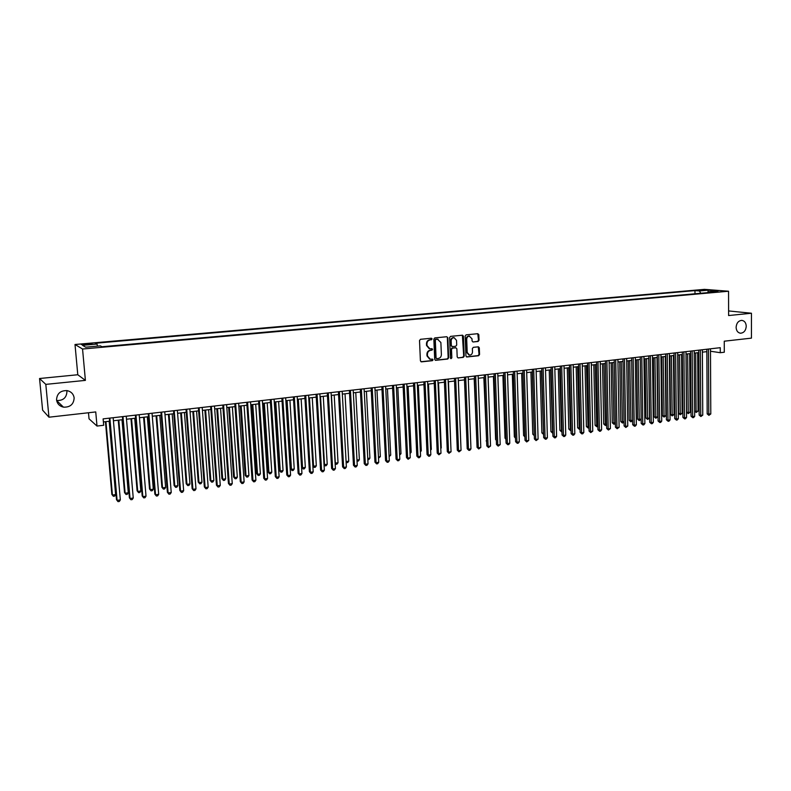 <?xml version="1.0" encoding="UTF-8"?>
<svg xmlns="http://www.w3.org/2000/svg" width="791" height="791" viewBox="0 0 791 791"><rect width="100%" height="100%" fill="white"/><g stroke="black" fill="none" stroke-linecap="round" stroke-linejoin="round"><path stroke-width="1.19" d="M432.163 338.953L431.411 338.232L420.496 339.299L419.517 340.535L420.416 360.834L421.494 361.853L432.38 360.686L433.063 359.826L432.44 359.114L430.324 359.272L427.476 356.019L427.407 354.338C427.516 352.133 428.554 350.828 430.522 350.403L432.608 349.404L431.985 348.693L429.909 348.841L427.021 345.568L426.952 343.877C427.051 341.672 428.099 340.357 430.077 339.942L432.163 338.953M429.266 348.712L426.527 345.459L426.458 343.769C426.567 341.564 427.605 340.259 429.582 339.843L430.986 339.705L431.342 338.241M420.941 361.734L431.886 360.567L432.272 359.124M429.661 359.134L426.992 355.91L426.913 354.22C427.021 352.025 428.06 350.72 430.027 350.294L431.431 350.146L431.807 348.693M736.105 327.345C736.342 330.826 737.815 332.784 740.544 333.219C743.945 332.882 745.844 330.559 746.249 326.258C746.022 322.758 744.539 320.8 741.79 320.375C738.399 320.731 736.51 323.054 736.105 327.345M56.547 399.851C57.16 403.746 59.463 406.179 63.458 407.147C70.152 407.395 73.711 404.339 74.146 397.972C73.533 394.007 71.17 391.555 67.067 390.616C60.462 390.467 56.952 393.552 56.547 399.851M56.645 400.513C63.092 400.74 66.523 397.794 66.928 391.674L66.741 390.576M699.679 290.04L704.919 290.168L699.679 290.04M469.112 335.987L472 338.795L472.079 340.97L472.959 341.979L478.09 341.475L479.03 340.278L478.822 334.702L477.804 333.693L466.126 334.84L465.177 336.046L465.939 355.98L466.809 356.978L478.614 355.732L479.554 354.526L479.306 347.822L478.436 346.824L473.315 347.338L472.365 348.544L472.494 351.876C472.336 353.923 471.337 355.011 469.508 355.119L467.204 352.44L466.7 339.319C466.848 337.292 467.827 336.215 469.636 336.086L469.112 335.987C467.303 336.116 466.324 337.193 466.176 339.22L466.7 339.319M45.809 384.377L85.398 380.382L77.785 374.746L39.55 378.513L45.809 384.377L48.963 417.203L95.741 411.933L97.006 426.062L103.69 425.271L103.117 418.874L720.255 347.684L720.275 352.707L724.299 352.232L724.259 341.198L751.44 338.133L751.45 313.236L728.6 310.942M85.398 380.382L82.551 349.019L728.551 291.226L728.61 315.54L751.45 313.236M447.844 337.747L446.786 336.729L434.813 337.895L433.834 339.121L434.704 359.312L435.584 360.32L447.706 359.045L448.665 357.829L447.844 337.747L446.786 336.729M450.573 336.363L462.547 335.196L463.437 336.215L464.208 356.168L463.259 357.374L458.048 357.918L457.188 356.919L456.862 348.811L455.814 347.803L452.462 348.149L451.503 349.365L451.839 357.819L451.048 358.669L450.435 357.967L449.604 337.579L450.573 336.363M48.963 417.203L42.615 410.163L39.55 378.513M437.957 339.181L435.999 339.359L435.317 340.219L436.068 357.928L436.691 358.639L438.283 358.481C440.241 358.056 441.279 356.751 441.378 354.566L440.874 342.483L437.472 339.22M85.893 344.738L92.072 343.966L84.617 344.006L81.315 344.53L85.893 344.738M82.551 349.019L75.007 344.5L704.455 289.358L728.551 291.226M694.982 293.787L694.963 290.604L95.493 343.235L97.016 344.045L97.511 346.122M694.963 290.604L699.402 290.959L708.222 290.178L718.09 290.95L709.211 291.741L713.808 292.106L101.98 346.725L100.388 345.865L85.665 347.17L82.491 345.331L97.016 344.045M88.493 412.754L89.037 418.825L97.006 426.062M77.785 374.746L75.007 344.5M706.828 349.236L707.184 413.901L710.793 413.97L710.466 348.811L710.476 351.224L720.275 352.707M103.394 421.939L109.603 421.207M113.429 420.763L122.684 419.685M126.501 419.24L135.637 418.182M139.453 417.737L148.461 416.689M152.287 416.244L161.176 415.206M165.003 414.761L173.773 413.742M177.589 413.298L186.251 412.289M190.067 411.844L198.61 410.845M202.427 410.4L210.861 409.422M214.677 408.977L222.993 408.008M226.809 407.563L235.026 406.604M238.833 406.159L246.94 405.219M250.757 404.774L258.756 403.835M262.563 403.4L270.453 402.481M274.259 402.036L282.061 401.126M285.867 400.681L293.55 399.781M297.357 399.346L304.95 398.456M308.747 398.011L316.242 397.141M320.048 396.696L327.444 395.836M331.241 395.391L338.538 394.541M342.335 394.106L349.543 393.265M353.33 392.82L360.449 391.99M364.236 391.555L371.266 390.734M375.053 390.289L381.984 389.488M385.771 389.043L392.613 388.243M396.39 387.808L403.153 387.017M406.93 386.581L413.604 385.8M417.371 385.365L423.966 384.594M427.733 384.159L434.239 383.398M438.006 382.963L444.423 382.211M448.19 381.776L454.528 381.035M458.286 380.6L464.544 379.868M468.302 379.433L474.481 378.711M478.239 378.276L484.339 377.564M488.087 377.129L494.118 376.427M497.855 375.992L503.808 375.3M507.555 374.855L513.428 374.173M517.166 373.738L522.97 373.065M526.697 372.63L532.422 371.958M536.16 371.533L541.815 370.87M545.533 370.435L551.119 369.783M554.847 369.348L560.354 368.705M564.072 368.28L569.52 367.637M573.238 367.212L578.617 366.579M582.324 366.154L587.634 365.531M591.332 365.096L596.582 364.493M600.28 364.058L605.461 363.455M609.149 363.029L614.271 362.426M617.959 362.001L623.011 361.408M626.699 360.983L631.683 360.399M635.361 359.974L640.295 359.401M643.963 358.966L648.828 358.402M652.506 357.977L657.311 357.413M660.979 356.988L665.715 356.434M669.384 356.009L674.07 355.466M677.729 355.04L682.356 354.497M686.005 354.071L690.573 353.537M694.221 353.112L698.74 352.588M702.378 352.163L706.838 351.649M709.211 291.741L708.657 292.571M700.816 293.273L699.402 290.959M708.222 290.178L707.886 292.64M435.208 360.202L447.192 358.926L448.161 357.71L447.34 337.648M436.978 339.121L435.495 339.26L434.823 340.12L435.317 340.219M436.513 358.6L435.574 357.809L434.823 340.12M438.095 339.22L437.482 339.112M458.226 357.918L462.735 357.265L463.694 356.049L462.379 335.206M455.695 347.743L451.948 348.04L450.989 349.256L451.839 357.819M450.722 358.55L451.335 357.7M456.526 340.387L454.133 337.668C452.304 337.797 451.305 338.874 451.157 340.921L451.345 345.578L452.393 346.596L455.754 346.25L456.714 345.034L456.526 340.387M454.163 337.668L453.629 337.569C451.79 337.698 450.801 338.775 450.652 340.822L451.157 340.921M452.007 346.547L450.84 345.479L450.652 340.822M473.107 341.979L477.566 341.376L478.506 340.179L477.774 333.693M468.954 355.001L466.68 352.321L466.176 339.22M466.443 356.87L478.08 355.624L479.03 354.417L478.278 346.824M105.43 421.702L111.857 494.405L112.431 495.057L115.615 494.593L109.168 421.267M105.945 421.643L112.431 495.057L113.35 496.303L111.857 494.405M115.615 494.593L114.626 496.115L113.35 496.303M109.336 418.162L116.504 499.704L117.098 500.377L109.87 418.093M120.341 499.902L119.332 501.454L118.027 501.642L117.098 500.377L120.341 499.902L113.162 417.717M118.027 501.642L116.504 499.704M118.264 420.199L124.533 492.585L125.136 493.228L128.29 492.783L122.002 419.764M118.808 420.14L125.136 493.228L126.036 494.474L124.533 492.585M128.29 492.783L127.302 494.296L126.036 494.474M130.98 418.726L137.1 490.796L137.723 491.429L140.847 490.984L134.717 418.291M131.553 418.657L137.723 491.429L138.603 492.664L137.1 490.796M140.847 490.984L139.859 492.486L138.603 492.664M143.576 417.252L149.539 489.006L150.191 489.639L153.296 489.194L147.314 416.817M144.18 417.183L150.191 489.639L151.061 490.875L149.539 489.006M153.296 489.194L152.297 490.697L151.061 490.875M156.064 415.799L161.878 487.246L162.55 487.869L165.626 487.424L159.802 415.364M156.687 415.73L162.55 487.869L163.401 489.095L161.878 487.246M165.626 487.424L164.627 488.927L163.401 489.095M122.417 416.649L129.408 497.826L130.031 498.498L122.981 416.58M133.244 498.023L132.226 499.566L130.94 499.754L130.031 498.498L133.244 498.023L126.244 416.204M130.94 499.754L129.408 497.826M135.38 415.156L142.192 495.967L142.835 496.629L135.973 415.087M146.019 496.165L145 497.697L143.735 497.885L142.835 496.629L146.019 496.165L139.206 414.711M143.735 497.885L142.192 495.967M148.214 413.673L154.848 494.128L155.53 494.78L148.846 413.604M158.684 494.326L157.666 495.848L156.4 496.036L155.53 494.78L158.684 494.326L152.04 413.228M156.4 496.036L154.848 494.128M160.939 412.21L167.395 492.309L168.107 492.951L161.591 412.131M171.232 492.496L170.203 494.019L168.958 494.207L168.107 492.951L171.232 492.496L164.755 411.765M168.958 494.207L167.395 492.309M168.434 414.355L174.099 485.496L174.801 486.109L177.846 485.674L172.171 413.92M169.086 414.286L174.801 486.109L175.632 487.345L174.099 485.496M177.846 485.674L176.848 487.167L175.632 487.345M173.536 410.756L179.834 490.499L180.566 491.142L174.218 410.677M183.66 490.687L182.632 492.21L181.396 492.388L180.566 491.142L183.66 490.687L177.352 410.311M181.396 492.388L179.834 490.499M180.684 412.932L186.211 483.766L186.943 484.369L189.959 483.934L184.422 412.497M181.366 412.853L186.943 484.369L187.744 485.595L186.211 483.766M189.959 483.934L188.95 485.427L187.744 485.595M186.014 409.313L192.154 488.709L192.905 489.342L186.725 409.234M195.98 488.897L194.952 490.41L193.716 490.588L192.905 489.342L195.98 488.897L189.84 408.868M193.716 490.588L192.154 488.709M192.836 411.518L198.215 482.045L198.966 482.648L201.962 482.213L196.573 411.083M193.548 411.439L198.966 482.648L199.757 483.865L198.215 482.045M201.962 482.213L200.954 483.697L199.757 483.865M198.383 407.889L204.355 486.94L205.136 487.563L199.124 407.8M208.181 487.118L207.143 488.62L205.937 488.798L205.136 487.563L208.181 487.118L202.209 407.444M205.937 488.798L204.355 486.94M204.869 410.114L210.109 480.345L210.89 480.938L213.857 480.513L208.606 409.679M205.611 410.025L210.89 480.938L211.662 482.154L210.109 480.345M213.857 480.513L212.848 481.986L211.662 482.154M210.643 406.475L216.447 485.18L217.258 485.803L211.405 406.386M220.274 485.358L219.236 486.861L218.029 487.038L217.258 485.803L220.274 485.358L214.46 406.03M218.029 487.038L216.447 485.18M216.803 408.729L221.905 478.654L222.706 479.247L225.643 478.822L220.531 408.294M217.565 408.64L222.706 479.247L223.458 480.463L221.905 478.654M225.643 478.822L224.634 480.295L223.458 480.463M222.785 405.071L228.431 483.439L229.271 484.052L223.576 404.982M232.257 483.617L231.219 485.11L230.023 485.288L229.271 484.052L232.257 483.617L226.602 404.636M230.023 485.288L228.431 483.439M228.629 407.345L233.592 476.983L234.423 477.566L237.33 477.151L232.356 406.91M229.41 407.256L234.423 477.566L235.154 478.773L233.592 476.983M237.33 477.151L236.311 478.614L235.154 478.773M234.818 403.687L240.316 481.719L241.176 482.322L235.639 403.588M244.132 481.887L243.094 483.38L241.908 483.548L241.176 482.322L244.132 481.887L238.635 403.242M241.908 483.548L240.316 481.719M240.345 405.981L245.18 475.322L246.031 475.905L248.918 475.49L244.073 405.546M241.156 405.892L246.031 475.905L246.743 477.111L245.18 475.322M248.918 475.49L247.899 476.943L246.743 477.111M246.743 402.312L252.082 480.008L252.972 480.602L247.583 402.214M255.898 480.177L254.86 481.66L253.684 481.828L252.972 480.602L255.898 480.177L250.549 401.868M253.684 481.828L252.082 480.008M251.963 404.626L256.66 473.68L257.53 474.254L260.397 473.839L255.691 404.201M252.794 404.537L257.53 474.254L258.232 475.46L256.66 473.68M260.397 473.839L259.379 475.292L258.232 475.46M258.558 400.948L263.749 478.308L264.659 478.901L259.428 400.849M267.566 478.476L266.518 479.949L265.361 480.127L264.659 478.901L267.566 478.476L262.365 400.503M265.361 480.127L263.749 478.308M263.472 403.291L268.05 472.049L268.94 472.613L271.778 472.207L267.2 402.856M264.332 403.192L268.94 472.613L269.622 473.819L268.05 472.049M271.778 472.207L270.759 473.651L269.622 473.819M270.265 399.593L275.317 476.627L276.247 477.21L271.165 399.495M279.124 476.795L278.076 478.268L276.929 478.436L276.247 477.21L279.124 476.795L274.082 399.158M276.929 478.436L275.317 476.627M274.882 401.957L279.332 470.437L280.251 470.991L283.059 470.596L278.61 401.521M275.762 401.858L280.251 470.991L280.914 472.197L279.332 470.437M283.059 470.596L282.031 472.029L280.914 472.197M281.873 398.259L286.777 474.966L287.726 475.539L282.792 398.15M290.584 475.124L289.536 476.597L288.399 476.755L287.726 475.539L290.584 475.124L285.68 397.814M288.399 476.755L286.777 474.966M286.194 400.642L290.515 468.836L291.454 469.389L294.242 468.984L289.921 400.206M287.103 400.533L291.454 469.389L292.106 470.586L290.515 468.836M294.242 468.984L293.214 470.427L292.106 470.586M293.372 396.924L298.138 473.315L299.107 473.888L294.311 396.815M301.944 473.473L300.896 474.936L299.759 475.104L299.107 473.888L301.944 473.473L297.179 396.489M299.759 475.104L298.138 473.315M297.416 399.336L301.608 467.254L302.567 467.797L305.336 467.402L301.134 398.901M298.336 399.228L302.567 467.797L303.2 468.984L301.608 467.254M305.336 467.402L304.308 468.826L303.2 468.984M304.782 395.609L309.4 471.683L310.388 472.247L305.741 395.5M313.196 471.832L312.148 473.295L311.031 473.453L310.388 472.247L313.196 471.832L308.579 395.174M311.031 473.453L309.4 471.683M309.479 397.932L313.582 466.215L316.321 465.82L312.247 397.606M312.831 465.8L314.205 467.402L312.84 465.978M316.321 465.82L315.293 467.244L314.205 467.402M316.074 394.314L320.563 470.062L321.581 470.615L317.062 394.195M324.359 470.21L323.301 471.663L322.194 471.822L321.581 470.615L324.359 470.21L319.88 393.869M322.194 471.822L320.563 470.062M320.523 396.647L324.508 464.653L327.227 464.258L323.272 396.321M324.013 464.386L325.111 465.84L324.043 464.782M327.227 464.258L326.199 465.681L325.111 465.84M327.276 393.018L331.627 468.45L332.665 469.004L328.285 392.9M335.424 468.598L334.366 470.042L333.268 470.21L332.665 469.004L335.424 468.598L331.073 392.583M333.268 470.21L331.627 468.45M331.469 395.371L335.335 463.101L338.034 462.715L334.197 395.055M335.097 462.972L335.928 464.277L335.137 463.585M338.034 462.715L336.996 464.129L335.928 464.277M338.38 391.733L342.602 466.858L343.65 467.402L339.408 391.614M346.389 467.006L345.331 468.44L344.243 468.608L343.65 467.402L346.389 467.006L342.177 391.298M344.243 468.608L342.602 466.858M346.082 461.558L348.752 461.173L345.024 393.789M348.752 461.173L347.714 462.587L346.132 462.399M346.646 462.735L346.082 461.578M349.395 390.467L353.478 465.276L354.546 465.82L350.443 390.349M357.265 465.424L356.207 466.858L355.119 467.016L354.546 465.82L357.265 465.424L353.181 390.032M355.119 467.016L353.478 465.276M356.968 459.996L359.371 459.65L355.762 392.544M359.371 459.65L358.343 461.054L357.028 461.084M357.285 461.212L356.998 460.609M360.3 389.212L364.255 463.714L365.353 464.248L361.378 389.083M368.042 463.852L366.984 465.286L365.907 465.434L365.353 464.248L368.042 463.852L364.097 388.767M365.907 465.434L364.255 463.714M367.756 458.454L369.911 458.137L366.421 391.298M367.825 459.69L368.873 459.541L369.911 458.137M371.117 387.956L374.954 462.162L376.061 462.686L372.215 387.837M378.731 462.3L377.663 463.724L376.605 463.872L376.061 462.686L378.731 462.3L374.904 387.521M376.605 463.872L374.954 462.162M378.454 456.911L380.362 456.644L376.971 390.072M380.362 456.644L378.513 458.157M381.845 386.72L385.553 460.619L386.68 461.143L382.963 386.591M389.32 460.757L388.262 462.171L387.204 462.33L386.68 461.143L389.32 460.757L385.632 386.285M387.204 462.33L385.553 460.619M389.053 455.398L390.714 455.161L387.442 388.846M390.714 455.161L389.123 456.625M392.484 385.494L396.064 459.087L397.211 459.611L393.611 385.365M399.831 459.225L398.773 460.639L397.725 460.797L397.211 459.611L399.831 459.225L396.261 385.059M397.725 460.797L396.064 459.087M399.574 453.886L400.997 453.688L397.833 387.639M400.997 453.688L399.633 455.112M403.024 384.278L406.485 457.574L407.652 458.088L404.171 384.149M410.252 457.712L408.146 459.274L407.652 458.088L410.252 457.712L406.801 383.843M408.146 459.274L406.485 457.574M409.995 452.393L411.182 452.225L408.126 386.443M411.182 452.225L410.054 453.619M413.475 383.071L416.817 456.071L418.004 456.585L414.642 382.933M420.575 456.209L419.517 457.613L418.488 457.762L418.004 456.585L420.575 456.209L417.252 382.636M418.488 457.762L416.817 456.071M420.337 450.91L421.296 450.771L418.34 385.247M421.296 450.771L420.387 451.968M423.838 381.875L427.061 454.588L428.267 455.092L425.034 381.737M430.828 454.716L429.76 456.11L428.742 456.259L428.267 455.092L430.828 454.716L427.615 381.44M428.742 456.259L427.061 454.588M430.591 449.436L431.313 449.337L428.465 384.07M431.313 449.337L430.63 450.237M434.121 380.689L437.225 453.114L438.451 453.609L435.327 380.55M440.983 453.243L438.906 454.776L438.451 453.609L440.983 453.243L437.888 380.253M438.906 454.776L437.225 453.114M440.755 447.983L441.259 447.914L438.511 382.903M441.259 447.914L440.785 448.537M444.315 379.512L447.31 451.651L448.546 452.136L445.541 379.373M451.058 451.77L448.981 453.302L448.546 452.136L451.058 451.77L448.082 379.077M448.981 453.302L447.31 451.651M450.84 446.539L448.467 381.737M454.42 378.345L457.307 450.198L458.562 450.682L455.665 378.207M461.044 450.316L458.988 451.849L458.562 450.682L461.044 450.316L458.187 377.92M458.988 451.849L457.307 450.198M460.846 445.106L458.355 380.59M464.446 377.188L467.214 448.754L468.49 449.239L465.701 377.05M470.961 448.873L469.894 450.257L468.905 450.395L468.49 449.239L470.961 448.873L468.203 376.763M468.905 450.395L467.214 448.754M464.475 379.878L467.016 443.622M474.382 376.041L477.052 447.33L478.337 447.805L475.668 375.903M480.79 447.449L478.733 448.962L478.337 447.805L480.79 447.449L478.14 375.616M478.733 448.962L477.052 447.33M474.195 378.741L476.864 442.317M484.25 374.904L486.801 445.906L488.106 446.381L485.536 374.756M490.539 446.025L488.492 447.538L488.106 446.381L490.539 446.025L487.998 374.479M488.492 447.538L486.801 445.906M483.845 377.623L486.623 441.022M486.643 441.477L486.129 440.844M494.019 373.777L496.471 444.502L497.796 444.967L495.334 373.629M500.199 444.621L498.172 446.124L497.796 444.967L500.199 444.621L497.766 373.352M498.172 446.124L496.471 444.502M493.416 376.506L495.601 439.489L496.313 439.737M496.333 440.379L495.601 439.489M503.719 372.66L506.072 443.108L507.407 443.573L505.044 372.512M509.79 443.227L508.722 444.582L507.763 444.72L507.407 443.573L509.79 443.227L507.466 372.235M507.763 444.72L506.072 443.108M502.908 375.399L505.004 438.145L505.914 438.451M505.943 439.292L505.004 438.145M513.339 371.552L515.594 441.724L516.938 442.189L514.684 371.394M519.311 441.843L518.234 443.187L517.284 443.326L516.938 442.189L519.311 441.843L517.077 371.117M517.284 443.326L515.594 441.724M512.321 374.301L514.338 436.81L515.445 437.176M515.475 438.204L514.338 436.81M522.881 370.455L525.026 440.36L526.391 440.805L524.245 370.297M528.744 440.468L526.727 441.951L526.391 440.805L528.744 440.468L526.618 370.02M526.727 441.951L525.026 440.36M521.664 373.214L523.593 435.485L524.898 435.91M524.927 436.939L523.593 435.485M532.353 369.357L534.4 438.995L535.774 439.44L533.717 369.199M538.107 439.104L536.1 440.587L535.774 439.44L538.107 439.104L536.08 368.932M536.1 440.587L534.4 438.995M530.929 372.136L532.768 434.17L534.271 434.575M532.274 371.978L534.281 435.188M534.301 435.673L532.768 434.17M541.736 368.28L543.684 437.65L545.078 438.085L543.13 368.112M547.392 437.749L546.324 439.094L545.394 439.223L545.078 438.085L547.392 437.749L545.464 367.845M545.394 439.223L543.684 437.65M540.124 371.068L541.884 432.865L543.565 433.241M541.479 370.91L543.546 434.407L541.884 432.865M551.05 367.202L552.909 436.306L554.313 436.741L552.454 367.044M556.607 436.414L555.529 437.749L554.61 437.878L554.313 436.741L556.607 436.414L554.778 366.777M554.61 437.878L552.909 436.306M549.251 370L550.922 431.57L552.79 431.926M550.625 369.842L552.593 433.112L550.922 431.57M560.295 366.134L562.055 434.981L563.469 435.416L561.709 365.976M565.753 435.08L564.675 436.414L563.765 436.543L563.469 435.416L565.753 435.08L564.013 365.709M563.765 436.543L562.055 434.981M558.308 368.952L559.89 430.294L561.936 430.611M559.692 368.784L561.561 431.817L559.89 430.294M569.461 365.076L571.122 433.656L572.555 434.091L570.884 364.918M574.82 433.765L573.742 435.09L572.842 435.218L572.555 434.091L574.82 433.765L573.168 364.651M572.842 435.218L571.122 433.656M567.285 367.904L568.788 429.019L571.023 429.305M568.68 367.736L570.469 430.541L568.788 429.019M571.053 430.452L570.469 430.541M578.557 364.028L580.129 432.351L581.573 432.776L580.001 363.86M583.817 432.45L582.74 433.775L581.84 433.903L581.573 432.776L583.817 432.45L582.265 363.603M581.84 433.903L580.129 432.351M576.204 366.866L577.628 427.753L580.03 428.02M577.608 366.698L579.299 429.266L577.628 427.753M580.05 429.157L579.299 429.266M587.575 362.99L589.058 431.055L590.521 431.471L589.028 362.822M592.746 431.154L590.778 432.598L590.521 431.471L592.746 431.154L591.282 362.565M590.778 432.598L589.058 431.055M585.043 365.838L586.388 426.497L588.969 426.735M586.467 365.669L588.069 428.01L586.388 426.497M588.988 427.822L588.069 428.01M596.533 361.952L597.927 429.77L599.39 430.185L597.996 361.784M601.605 429.859L600.527 431.174L599.637 431.303L599.39 430.185L601.605 429.859L600.231 361.527M599.637 431.303L597.927 429.77M593.823 364.809L595.089 425.251L597.838 425.469M595.257 364.641L596.77 426.754L595.089 425.251M597.858 426.359L596.77 426.754M605.412 360.933L606.717 428.495L608.2 428.9L606.895 360.755M610.395 428.584L608.437 430.017L608.2 428.9L610.395 428.584L609.11 360.508M608.437 430.017L606.717 428.495M602.534 363.801L603.721 424.016L606.638 424.203M603.978 363.633L605.402 425.509L603.721 424.016M606.648 424.915L605.402 425.509M614.221 359.915L615.447 427.219L616.94 427.634L615.714 359.747M619.116 427.318L617.168 428.742L616.94 427.634L619.116 427.318L617.909 359.49M617.168 428.742L615.447 427.219M611.176 362.792L612.283 422.79L615.368 422.948M612.63 362.624L613.974 424.283L612.283 422.79M615.378 423.482L613.974 424.283M622.972 358.906L624.109 425.963L625.612 426.369L624.475 358.728M627.767 426.052L625.829 427.476L625.612 426.369L627.767 426.052L626.65 358.481M625.829 427.476L624.109 425.963M619.748 361.794L620.787 421.573L624.03 421.712M621.222 361.616L622.477 423.056L620.787 421.573M624.04 422.068L622.477 423.056M631.643 357.908L632.701 424.718L634.214 425.113L633.166 357.73M636.36 424.807L635.282 426.102L634.422 426.22L634.214 425.113L636.36 424.807L635.321 357.483M634.422 426.22L632.701 424.718M628.262 360.795L629.231 420.367L632.632 420.476M629.745 360.627L630.911 421.84L629.231 420.367M632.632 420.664L630.911 421.84M640.255 356.909L641.224 423.482L642.757 423.877L641.788 356.731M644.883 423.561L643.805 424.856L642.954 424.975L642.757 423.877L644.883 423.561L643.933 356.484M642.954 424.975L641.224 423.482M636.706 359.816L637.605 419.171L641.165 419.25M638.199 359.638L639.296 420.634L637.605 419.171M641.165 419.27L639.296 420.634M648.798 355.93L649.688 422.246L651.23 422.641L650.34 355.752M653.336 422.335L652.259 423.62L651.418 423.739L651.23 422.641L653.336 422.335L652.476 355.505M651.418 423.739L649.688 422.246M645.09 358.837L645.921 417.984L647.424 418.36L649.49 418.063L648.689 358.422M646.603 358.659L647.611 419.438L645.921 417.984M649.49 418.063L647.611 419.438M657.281 354.951L658.092 421.03L659.635 421.415L658.834 354.764M661.731 421.109L660.653 422.394L659.813 422.513L659.635 421.415L661.731 421.109L660.95 354.526M659.813 422.513L658.092 421.03M653.415 357.868L654.167 416.798L655.68 417.173L657.736 416.877L657.005 357.453M654.928 357.69L655.858 418.251L654.167 416.798M657.736 416.877L655.858 418.251M665.696 353.973L666.427 419.813L667.98 420.199L667.258 353.795M670.056 419.902L668.988 421.178L668.158 421.296L667.98 420.199L670.056 419.902L669.354 353.557M668.158 421.296L666.427 419.813M661.672 356.909L662.364 415.631L663.886 415.997L665.923 415.7L665.261 356.494M663.204 356.731L664.054 417.075L662.364 415.631M665.923 415.7L664.054 417.075M674.041 353.013L674.703 418.617L676.265 418.993L675.623 352.835M678.332 418.696L677.254 419.972L676.424 420.09L676.265 418.993L678.332 418.696L677.699 352.588M676.424 420.09L674.703 418.617M669.878 355.95L670.491 414.464L672.024 414.83L674.051 414.533L673.457 355.535M671.411 355.772L672.182 415.908L670.491 414.464M674.051 414.533L672.182 415.908M682.336 352.054L682.91 417.421L684.492 417.796L683.918 351.876M686.539 417.5L685.461 418.765L684.64 418.884L684.492 417.796L686.539 417.5L685.985 351.639M684.64 418.884L682.91 417.421M678.016 355.001L678.559 413.307L680.102 413.673L682.119 413.377L681.585 354.586M679.558 354.823L680.26 414.741L678.559 413.307M682.119 413.377L680.26 414.741M690.553 351.105L691.057 416.234L692.649 416.61L692.155 350.927M694.676 416.313L693.608 417.579L692.787 417.697L692.649 416.61L694.676 416.313L694.201 350.69M692.787 417.697L691.057 416.234M686.094 354.061L686.578 412.16L688.13 412.516L690.118 412.23L689.663 353.646M687.646 353.884L688.269 413.594L686.578 412.16M690.118 412.23L688.269 413.594M698.72 350.166L699.155 415.067L700.747 415.433L700.332 349.978M702.764 415.137L700.885 416.521L700.747 415.433L702.764 415.137L702.368 349.751M700.885 416.521L699.155 415.067M695.675 352.944L696.09 411.379L698.067 411.093L697.682 352.717M694.646 411.053L696.09 411.379L696.228 412.447L694.646 411.162M698.067 411.093L696.228 412.447M710.793 413.97L708.914 415.344L708.785 414.266L708.449 349.049M708.914 415.344L707.184 413.901M84.686 344.827L84.617 344.006M87.574 344.589L87.504 343.759M429.582 339.843L430.077 339.942M426.458 343.769L426.952 343.877M426.527 345.459L427.021 345.568M431.431 350.146L431.926 350.265M430.027 350.294L430.522 350.403M426.913 354.22L427.407 354.338M431.886 360.567L432.38 360.686M430.986 339.705L431.481 339.804M448.161 357.71L448.665 357.829M447.192 358.926L447.706 359.045M435.268 360.202L435.762 360.32M435.495 339.26L435.999 339.359M435.574 357.809L436.068 357.928M462.913 336.116L463.437 336.215M463.694 356.049L464.208 356.168M462.735 357.265L463.259 357.374M455.309 347.694L455.814 347.803M451.948 348.04L452.462 348.149M450.989 349.256L451.503 349.365M450.84 345.479L451.345 345.578M477.566 341.376L478.09 341.475M466.68 352.321L467.204 352.44M478.782 347.714L479.306 347.822M479.03 354.417L479.554 354.526M478.08 355.624L478.614 355.732M466.463 356.86L466.977 356.978M478.298 334.603L478.822 334.702M478.506 340.179L479.03 340.278M740 333.149L740.544 333.219M56.645 400.543L63.458 407.147M455.468 347.694L455.982 347.803M453.629 337.569L454.133 337.668"/></g></svg>
